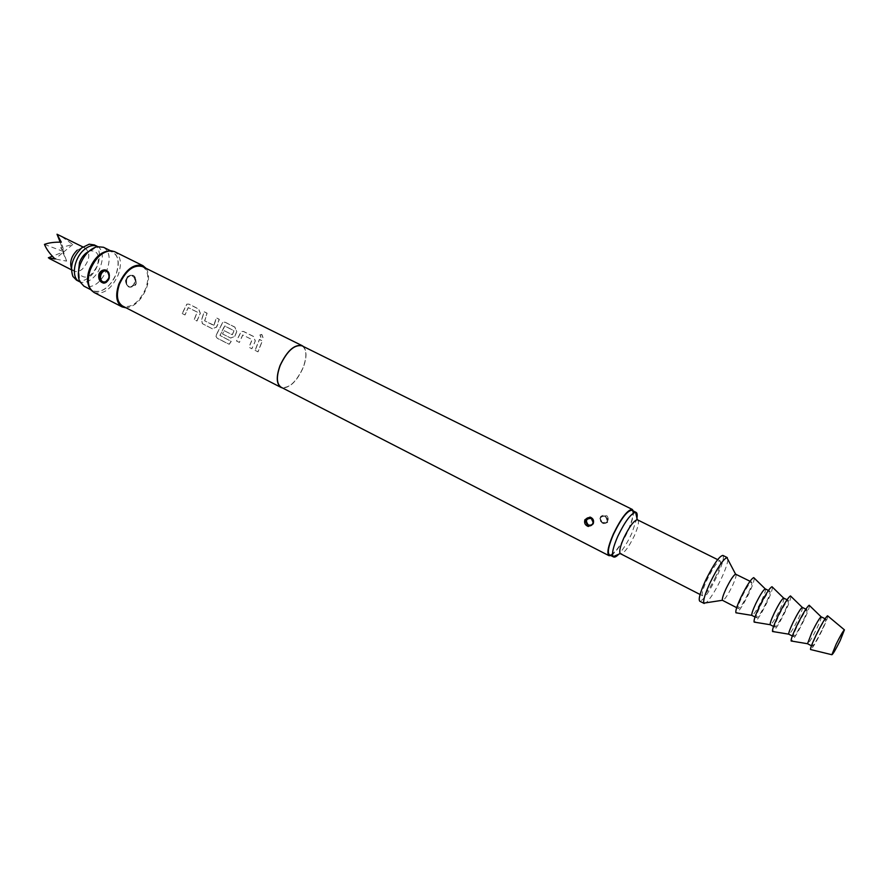 <?xml version="1.0" encoding="UTF-8"?>
<svg xmlns="http://www.w3.org/2000/svg" width="889" height="889" viewBox="0 0 889 889"><rect width="100%" height="100%" fill="white"/><g stroke="black" fill="none" stroke-linecap="round" stroke-linejoin="round"><path stroke-width="0.67" stroke-dasharray="4.45 3.33" d="M261.799 334.42L260.066 334.842L261.322 338.365L263.155 337.931L261.799 334.42M261.666 334.497L259.921 334.92L261.199 338.42L263.033 337.987L261.666 334.497M182.178 313.528L184.912 314.906L188.19 307.638L197.225 312.106L194.146 319.573L196.902 320.973L200.236 313.361L198.491 308.983L188.857 304.16L186.768 304.182L182.178 313.528L185.001 314.973L188.312 307.638L197.336 312.106L194.235 319.64L196.991 321.029L200.358 313.35L198.614 308.95L188.979 304.127L186.901 304.149L182.267 313.595M213.905 325.23L204.626 320.829L206.981 313.239L204.203 311.85L201.57 319.551L202.348 323.607L212.349 328.774L216.505 327.074L219.172 319.34L216.371 317.94L213.727 325.396L204.737 320.862L207.115 313.206L204.337 311.817L201.681 319.596L202.448 323.685L212.438 328.841L216.605 327.119L217.605 324.785L219.294 319.307L216.494 317.906L214.016 325.263M216.583 334.231L216.005 336.487L217.272 338.209L229.106 344.221L231.162 341.354L219.95 335.42L224.584 325.907L233.974 330.819L232.229 334.72L224.184 330.675L222.528 333.92L230.607 337.998L234.807 336.298L236.652 331.63L234.874 327.196L224.984 322.24L222.761 322.296L216.583 334.231L216.06 336.598L217.327 338.32L229.162 344.332L231.24 341.443L220.016 335.497L224.85 325.907L234.085 330.819L232.329 334.753L224.284 330.708L222.617 333.975L230.696 338.064L234.907 336.331L236.763 331.63L234.996 327.163L225.106 322.207L222.883 322.263L216.649 334.32M254.365 343.31L255.221 340.954L253.421 336.487L243.397 331.464L241.108 331.541L236.463 340.965L239.397 342.454L242.786 334.997L252.076 339.642L248.92 347.255L251.787 348.699L254.365 343.31M236.463 340.965L239.308 342.398L242.675 334.997L252.187 339.642L249.009 347.31L251.876 348.766L255.332 340.943L253.543 336.453L243.53 331.43L241.23 331.508L236.552 341.02M255.043 350.344L257.921 351.8L262.266 340.909L259.377 339.465L255.043 350.344L258.01 351.866L262.388 340.876L259.499 339.431L255.132 350.41M633.312 511.008C633.913 515.009 632.112 521.732 627.934 531.178C621.689 544.257 615.988 552.38 610.843 555.558M302.049 345.843C306.794 349.266 307.116 356.578 303.027 367.779C296.137 382.281 288.847 388.782 281.157 387.26M600.308 517.287C599.975 523.399 602.464 525.055 607.765 522.265L608.343 521.321C608.387 515.253 605.898 513.586 600.875 516.353L600.308 517.287M601.097 516.72L605.698 515.698L608.065 519.832L607.243 521.943L602.409 522.999L600.308 518.543L600.875 516.353M303.371 346.499C306.961 350.666 306.883 357.767 303.127 367.79C296.982 381.103 290.092 387.815 282.469 387.937M142.507 266.589C148.241 270.445 149.308 277.79 145.707 288.625C139.206 302.493 131.505 308.294 122.604 306.038M146.018 268.334C149.241 273.368 149.33 280.157 146.285 288.725C141.195 300.393 134.472 306.772 126.094 307.838M94.012 292.47C103.524 294.959 111.625 289.025 118.326 274.668C122.004 263.433 120.771 255.765 114.603 251.654M126.771 278.913C125.794 287.058 128.649 289.181 135.339 285.291L136.239 283.669C135.995 275.29 133.106 273.156 127.572 277.29L126.771 278.913M107.502 251.187L109.391 251.12C117.859 253.198 120.126 260.755 116.192 273.812C111.281 287.836 96.523 296.548 90.478 288.592L89.422 287.047M127.572 277.546L130.916 275.257L132.761 275.668C136.106 277.99 136.795 281.08 134.828 284.936L130.672 287.058L128.616 286.614C125.882 284.402 125.538 281.38 127.572 277.546L127.572 277.29M108.469 250.965L112.703 251.831C118.604 255.754 119.793 263.088 116.281 273.823C109.869 287.558 102.124 293.226 93.023 290.847L89.811 287.947M103.524 247.275C109.469 251.231 110.703 258.566 107.225 269.267C100.835 282.946 93.067 288.581 83.91 286.158M88.711 251.487L90.6 250.842C97.779 250.72 100.013 255.676 97.312 265.722C90.945 277.49 84.877 280.135 79.088 273.656L78.488 271.745M97.634 246.586C105.935 250.787 102.579 270.312 92.3 278.501C87.811 282.18 83.666 283.291 79.854 281.835M94.29 244.908C103.091 248.642 99.946 268.689 89.433 277.035C84.711 280.868 80.41 281.902 76.51 280.146M77.221 250.165L82.132 247.764L85.488 248.231C90.734 253.709 89.689 260.666 82.344 269.111C79.288 271.567 76.487 272.234 73.965 271.089L71.398 268.289M48.362 257.777L66.608 261.122L60.785 247.609L72.754 244.497L60.341 235.685M727.902 559.537C727.58 563.437 725.424 569.716 721.412 578.383C715.512 590.596 710.4 598.73 706.077 602.786M722.857 555.403C724.391 557.336 722.446 564.259 717.034 576.172C709.189 592.052 703.432 600.397 699.754 601.197M735.848 574.172C736.637 575.227 735.47 579.172 732.336 586.007C727.813 595.152 724.557 599.975 722.568 600.486M747.993 593.885C743.437 603.075 740.215 607.954 738.326 608.509C737.603 607.531 738.826 603.609 741.982 596.741C746.571 587.485 749.805 582.595 751.661 582.073C752.372 583.095 751.149 587.029 747.993 593.885M765.34 588.907C765.985 589.896 764.718 593.83 761.529 600.708C756.95 609.932 753.75 614.844 751.95 615.455M754.139 578.028C754.428 580.239 752.705 585.373 748.971 593.43C743.571 604.409 739.426 610.91 736.537 612.91M766.062 602.986C761.473 612.221 758.295 617.155 756.517 617.777C755.883 616.844 757.172 612.921 760.362 606.031C764.985 596.73 768.174 591.785 769.93 591.196C770.552 592.174 769.263 596.108 766.062 602.986M783.765 598.108C784.309 599.053 782.976 602.975 779.742 609.887C775.13 619.155 771.985 624.122 770.296 624.8M772.374 587.096C772.585 589.251 770.785 594.385 766.985 602.498C761.529 613.577 757.428 620.144 754.672 622.189M784.331 612.188C779.709 621.467 776.575 626.456 774.908 627.156C774.375 626.256 775.719 622.344 778.953 615.421C783.609 606.076 786.754 601.075 788.399 600.419C788.932 601.353 787.576 605.276 784.331 612.188M802.378 607.409C802.845 608.309 801.434 612.232 798.166 619.155C793.521 628.479 790.421 633.501 788.843 634.246M790.821 596.263C790.932 598.353 789.065 603.487 785.209 611.665C779.686 622.833 775.619 629.479 773.008 631.579M802.8 621.5C798.155 630.823 795.055 635.868 793.51 636.635C793.055 635.779 794.477 631.879 797.755 624.934C802.445 615.532 805.545 610.465 807.068 609.743C807.512 610.643 806.09 614.555 802.8 621.5M821.214 616.81C821.58 617.677 820.103 621.578 816.791 628.545C812.124 637.902 809.057 642.991 807.601 643.803M809.479 605.531C809.49 607.554 807.545 612.688 803.623 620.933C798.044 632.201 794.021 638.913 791.554 641.069M821.48 630.901C816.802 640.28 813.746 645.381 812.313 646.214C811.968 645.403 813.446 641.514 816.769 634.535C821.492 625.089 824.548 619.966 825.959 619.177C826.303 620.033 824.803 623.934 821.48 630.901M827.759 615.944C827.792 617.599 825.892 622.444 822.058 630.457C816.624 641.369 812.868 647.748 810.779 649.581M715.701 576.683C709.722 588.796 705.333 595.163 702.532 595.763C701.365 594.363 702.832 589.118 706.933 580.017C712.989 567.793 717.39 561.404 720.134 560.87C721.301 562.337 719.823 567.604 715.701 576.683M637.691 519.821C639.358 521.521 638.258 526.833 634.368 535.745C628.567 547.58 623.956 553.603 620.533 553.836M636.935 518.187L631.812 533.311C627.578 542.39 623.233 549.358 618.766 554.203M631.89 510.297C634.146 512.575 632.746 519.554 627.667 531.233C620.089 546.702 614.01 554.569 609.421 554.825M44.45 244.397L63.975 251.72L55.118 258.999M72.754 244.497L63.975 251.72L52.362 256.232M60.785 247.609L63.975 251.72L61.308 242.186M66.608 261.122L60.174 242.164M600.342 518.32C600.675 523.121 602.986 524.332 607.254 521.943L607.765 522.265M593.207 522.465L591.318 517.943L589.996 517.542L591.296 517.943L593.596 522.399C592.73 525.399 590.829 526.421 587.918 525.466M602.153 523.043C604.998 523.965 606.843 522.976 607.687 520.054L605.442 515.742C602.664 514.82 600.82 515.776 599.919 518.598L602.153 523.043M605.087 516.22C608.132 520.365 607.176 522.499 602.209 522.61C599.153 518.465 600.119 516.331 605.087 516.22M105.68 270.578L106.858 270.967C111.092 275.957 110.358 279.857 104.635 282.669L103.735 282.602M128.516 286.602L130.472 287.036C136.095 284.313 136.817 280.513 132.661 275.646L130.805 275.223C125.116 277.868 124.36 281.657 128.516 286.602M106.124 282.024C109.725 279.735 110.48 276.59 108.402 272.601M132.25 276.001C137.606 278.401 133.572 289.058 128.405 286.158C123.071 283.747 127.083 273.134 132.25 276.001M607.254 521.943L608.065 519.832M600.297 518.543L602.131 523.032C604.976 523.954 606.831 522.965 607.687 520.054L608.054 519.998M90.478 288.592L91.278 290.259M130.916 275.257L127.649 277.535C126.427 281.991 123.849 284.28 130.605 287.069M105.713 270.589L106.902 270.978C108.558 271.345 109.458 273.656 109.614 277.924C108.714 280.868 107.047 282.446 104.635 282.669L104.424 282.624M130.994 275.257L130.805 275.223C127.66 276.168 126.082 277.446 126.049 279.068C124.927 281.035 125.738 283.547 128.472 286.58L130.672 287.069M93.023 290.847L90.878 289.747M79.088 273.656L79.666 281.435M82.132 247.764L89.222 244.197M85.488 248.231L82.899 246.942M738.326 608.509L736.681 607.676M756.517 617.777L755.017 617.022M774.908 627.156L773.563 626.467M793.51 636.635L792.321 636.024M812.313 646.214L811.435 645.77M702.532 595.763L700.076 594.497M720.134 560.87L717.667 559.637M825.959 619.177L825.081 618.744M807.068 609.743L805.879 609.154M788.399 600.419L787.043 599.742M769.93 591.196L768.429 590.44M751.661 582.073L750.016 581.25M73.965 271.089L71.376 269.767M71.587 268.667L72.931 276.49M90.6 250.842L97.201 246.675M112.703 251.831L110.547 250.754M109.391 251.12L111.203 250.776"/><path stroke-width="1.33" d="M610.843 555.558L608.987 555.669C606.654 553.425 608.098 546.235 613.321 534.089C621.3 517.843 627.623 509.63 632.312 509.453L633.312 511.008M593.174 523.888L588.285 526.477C585.118 525.255 583.995 522.999 584.918 519.709L590.04 517.076C593.185 518.298 594.23 520.576 593.174 523.888M608.987 555.669L281.157 387.26C276.49 383.937 276.179 376.669 280.191 365.468C287.158 350.866 294.448 344.321 302.049 345.843L632.312 509.453M588.574 525.855C591.029 526.144 592.574 525.021 593.207 522.476L591.018 517.987L590.04 517.642C587.496 517.387 585.895 518.487 585.229 520.943L588.285 526.477M282.469 387.937L281.057 387.448C276.357 384.092 276.035 376.769 280.079 365.457C287.114 350.722 294.47 344.121 302.138 345.654L303.371 346.499M281.057 387.448L122.604 306.038C116.992 302.271 115.948 294.97 119.459 284.158C126.016 270.223 133.706 264.366 142.507 266.589L302.138 345.654M126.094 307.838L122.126 306.927C116.259 302.982 115.17 295.359 118.848 284.058C125.705 269.478 133.739 263.355 142.94 265.678L146.018 268.334M108.614 278.879C107.491 281.735 105.791 283.147 103.535 283.124C99.612 281.924 98.09 278.868 98.968 273.99C100.268 271.178 102.324 269.812 105.113 269.912C108.958 271.101 110.125 274.09 108.614 278.879M142.94 265.678L114.603 251.654L111.203 250.776C102.579 251.32 95.634 257.61 90.367 269.634C87.344 278.479 87.655 285.347 91.278 290.259L94.012 292.47L122.126 306.927M89.422 287.047C87 282.291 87.055 276.279 89.6 269.011C93.945 258.777 99.912 252.832 107.502 251.187M103.891 282.613L104.424 282.624C109.58 279.735 110.358 275.834 106.747 270.945L104.769 270.489C98.412 273.123 97.668 277.024 102.524 282.202L103.891 282.613L103.535 283.124M89.811 287.947C86.889 283.169 86.789 276.857 89.511 269C94.19 258.121 100.501 252.109 108.469 250.965M90.878 289.747L83.91 286.158L79.666 281.435C77.721 276.712 77.932 271.012 80.288 264.333C84.288 254.71 89.922 248.82 97.201 246.675L103.524 247.275L110.547 250.754M78.488 271.745L79.499 262.411C81.599 257.165 84.666 253.521 88.711 251.487M79.854 281.835L79.399 281.624C70.731 277.968 73.887 257.654 84.588 249.353C89.233 245.675 93.434 244.675 97.201 246.353L97.634 246.586M79.399 281.624L76.51 280.146L72.931 276.49C69.598 266.711 72.498 257.177 81.655 247.898L89.222 244.197L94.29 244.908L97.201 246.353M82.899 246.942L57.018 234.229L61.308 242.186C54.451 242.008 48.839 242.741 44.45 244.397C46.45 249.264 50.006 254.132 55.118 258.999L48.362 257.777L52.362 256.232M706.077 602.786L703.855 603.131C703.032 600.475 705.088 593.708 710.044 582.84C717.345 567.971 722.946 559.537 726.858 557.547L727.902 559.537M704.188 603.475L699.754 601.197C698.221 599.375 700.143 592.496 705.533 580.561C713.478 564.482 719.257 556.103 722.857 555.403L727.324 557.614M736.681 607.676L722.39 600.275C722.001 598.741 723.224 594.874 726.069 588.696C730.225 580.239 733.392 575.383 735.57 574.15L750.016 581.25M755.017 617.022L751.861 615.377C751.416 614.143 752.716 610.243 755.75 603.698C760.162 594.797 763.318 589.863 765.229 588.874L768.429 590.44M736.537 612.91L735.97 612.81C735.27 611.154 736.937 605.965 740.959 597.23C746.827 585.362 751.083 578.828 753.728 577.617L754.139 578.028M773.563 626.467L770.207 624.723C769.863 623.5 771.219 619.622 774.286 613.066C778.708 604.153 781.831 599.153 783.642 598.086L787.043 599.742M754.672 622.189L754.15 622.1C753.583 620.466 755.339 615.288 759.395 606.554C765.285 594.663 769.485 588.051 771.996 586.718L772.374 587.096M792.321 636.024L788.765 634.168C788.521 632.968 789.943 629.09 793.032 622.544C797.477 613.61 800.556 608.554 802.278 607.387L805.879 609.154M773.008 631.579L772.541 631.501C772.108 629.89 773.941 624.711 778.042 615.977C783.954 604.064 788.099 597.386 790.488 595.93L790.821 596.263M811.435 645.77L807.523 643.725L812.001 632.123C816.458 623.178 819.491 618.066 821.114 616.799L825.081 618.744M791.554 641.069L791.132 641.002C790.843 639.413 792.766 634.246 796.9 625.512C802.834 613.577 806.923 606.82 809.179 605.242L809.479 605.531M840.194 640.569C835.682 649.581 832.904 654.293 831.871 654.726L836.193 644.092C840.349 635.757 843.094 631.001 844.417 629.845L840.194 640.569M810.779 649.581L810.535 649.526C810.324 648.159 812.202 643.325 816.169 635.002C821.836 623.645 825.625 617.233 827.559 615.777L827.759 615.944M700.076 594.497L620.2 553.569C619.033 551.391 620.244 546.202 623.822 537.989C629.245 526.855 633.724 520.765 637.28 519.721L717.667 559.637M618.766 554.203C616.455 556.558 614.744 557.492 613.61 556.97L613.199 556.647C611.599 553.814 613.154 547.002 617.855 536.189C624.989 521.532 630.901 513.553 635.591 512.253L636.102 512.386C637.191 512.997 637.469 514.92 636.935 518.187M613.61 556.97L609.421 554.825C607.165 552.669 608.565 545.735 613.599 534.033C621.278 518.387 627.378 510.475 631.89 510.297L636.102 512.386M60.174 242.164L57.018 234.229M71.398 268.289C69.542 261.944 71.487 255.91 77.221 250.165M593.207 522.476C593.252 519.721 592.196 518.109 590.04 517.642L590.04 517.076M593.03 520.387L591.241 518.387C586.14 518.498 585.162 520.698 588.285 524.966C591.718 525.721 593.33 524.288 593.119 520.654M104.413 282.624C111.625 277.446 110.103 272.79 105.269 270.512L105.113 269.912M103.735 282.602L102.635 282.224C98.401 277.157 99.179 273.256 104.969 270.523L105.68 270.578M108.402 272.601L106.98 271.423C101.724 268.489 97.634 279.402 103.068 281.857L106.124 282.024M587.918 525.466L585.629 520.887C586.229 518.576 587.685 517.454 589.996 517.542C587.64 517.509 586.184 518.62 585.629 520.887L585.229 520.943C585.318 518.887 586.918 517.787 590.04 517.642M722.39 600.275L703.855 603.131M751.861 615.377L735.97 612.81M770.207 624.723L754.15 622.1M788.765 634.168L772.541 631.501M807.523 643.725L791.132 641.002M831.871 654.726L810.535 649.526M620.2 553.569L613.199 556.647M637.28 519.721L635.591 512.253M844.417 629.845L827.559 615.777M821.114 616.799L809.179 605.242M802.278 607.387L790.488 595.93M783.642 598.086L771.996 586.718M765.229 588.874L753.728 577.617M735.57 574.15L726.858 557.547M71.376 269.767L49.217 258.466"/></g></svg>
